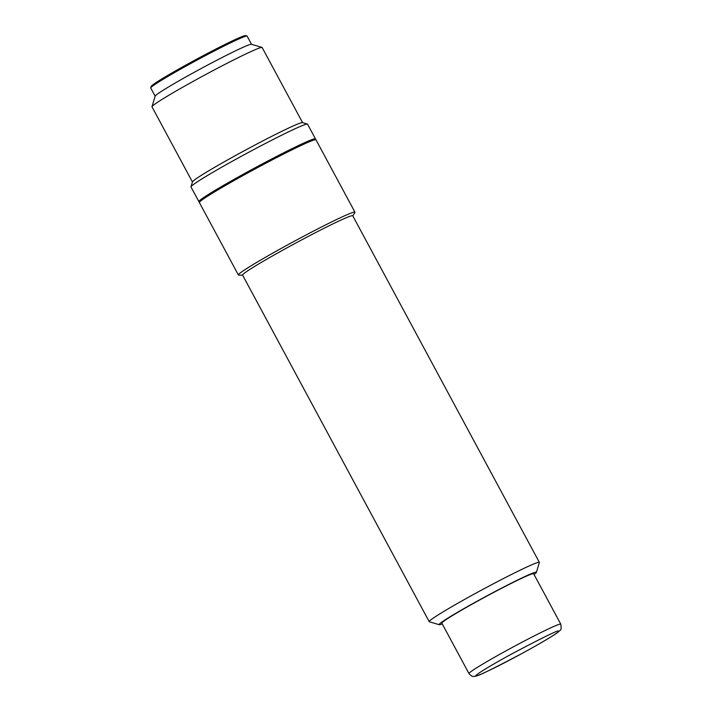 <?xml version="1.0" encoding="UTF-8"?>
<svg xmlns="http://www.w3.org/2000/svg" width="712" height="712" viewBox="0 0 712 712"><rect width="100%" height="100%" fill="white"/><g stroke="black" fill="none" stroke-linecap="round" stroke-linejoin="round"><path stroke-width="1.07" d="M533.626 573.721A52.127 2.483 151.7 0 0 533.315 573.623A52.127 2.483 151.7 0 0 484.382 597.413A52.127 2.483 151.7 0 0 441.832 623.142L468.986 673.57A52.127 2.483 -28.3 0 1 511.536 647.84A52.127 2.483 -28.3 0 1 560.469 624.05A52.127 2.483 -28.3 0 1 560.78 624.148L533.626 573.721M155.136 96.191L150.73 87.994A54.735 2.608 -28.3 0 1 150.721 87.861L151.149 86.455A53.694 2.554 -28.3 0 1 193.103 61.099A53.694 2.554 -28.3 0 1 244.269 35.805A53.694 2.554 -28.3 0 1 245.587 35.6L246.993 36.018A54.735 2.608 -28.3 0 1 247.108 36.098L251.523 44.295M150.721 87.861A54.735 2.608 -28.3 0 1 193.495 62.015A54.735 2.608 -28.3 0 1 245.658 36.232A54.735 2.608 -28.3 0 1 246.993 36.018M192.436 181.96L151.985 106.836A62.549 2.982 -28.3 0 1 151.985 106.675L155.163 96.111A54.735 2.608 -28.3 0 1 197.936 70.274A54.735 2.608 -28.3 0 1 250.099 44.482A54.735 2.608 -28.3 0 1 251.443 44.278L262.007 47.428A62.549 2.982 -28.3 0 1 262.141 47.526L302.591 122.642M151.985 106.675A62.549 2.982 -28.3 0 1 200.864 77.145A62.549 2.982 -28.3 0 1 260.476 47.668A62.549 2.982 -28.3 0 1 262.007 47.428M199.574 201.727A66.198 3.151 -28.3 0 1 198.888 201.63L190.985 186.962A66.198 3.151 -28.3 0 1 190.985 186.793L192.463 181.863A62.549 2.982 -28.3 0 1 241.35 152.332A62.549 2.982 -28.3 0 1 300.962 122.856A62.549 2.982 -28.3 0 1 302.493 122.615L307.424 124.093A66.198 3.151 -28.3 0 1 307.566 124.191L315.46 138.858A66.198 3.151 -28.3 0 1 315.167 139.481M190.985 186.793A66.198 3.151 -28.3 0 1 242.712 155.536A66.198 3.151 -28.3 0 1 305.804 124.342A66.198 3.151 -28.3 0 1 307.424 124.093M198.888 201.63A66.198 3.151 -28.3 0 1 249.236 170.96A66.198 3.151 -28.3 0 1 313.707 139.018A66.198 3.151 -28.3 0 1 315.46 138.858M539.349 562.355L352.734 215.772A62.549 2.982 151.7 0 0 351.069 215.923A62.549 2.982 151.7 0 0 290.158 246.103A62.549 2.982 151.7 0 0 242.578 275.081L429.202 621.665A62.549 2.982 -28.3 0 1 476.773 592.687A62.549 2.982 -28.3 0 1 537.685 562.507A62.549 2.982 -28.3 0 1 539.349 562.355A62.549 2.982 -28.3 0 1 539.358 562.516L536.385 572.377A55.251 2.634 -28.3 0 1 534.044 574.486M352.796 215.878L354.87 212.523A66.198 3.151 151.7 0 0 354.95 212.194L315.959 139.775A66.198 3.151 151.7 0 0 315.817 139.677L314.41 139.258A65.157 3.106 151.7 0 0 312.817 139.507A65.157 3.106 151.7 0 0 250.713 170.204A65.157 3.106 151.7 0 0 199.796 200.971L199.378 202.377A66.198 3.151 151.7 0 0 199.378 202.546L238.369 274.957A66.198 3.151 151.7 0 0 238.689 275.081L242.641 275.188M315.817 139.677A66.198 3.151 151.7 0 0 314.197 139.935A66.198 3.151 151.7 0 0 251.105 171.12A66.198 3.151 151.7 0 0 199.378 202.377M354.95 212.194A66.198 3.151 151.7 0 0 353.188 212.345A66.198 3.151 151.7 0 0 288.716 244.287A66.198 3.151 151.7 0 0 238.369 274.957M442.25 623.917A55.251 2.634 -28.3 0 1 440.55 624.495A55.251 2.634 -28.3 0 1 439.197 624.709A55.251 2.634 -28.3 0 1 479.95 599.655A55.251 2.634 -28.3 0 1 534.917 572.368A55.251 2.634 -28.3 0 1 536.385 572.377M439.197 624.709L429.327 621.763A62.549 2.982 -28.3 0 1 429.202 621.665M476.328 675.777C473.231 676.712 482.104 670.108 512.4 653.58C543.042 637.4 558.368 629.915 558.377 631.117C561.474 630.182 552.601 636.786 522.305 653.304C491.663 669.485 476.337 676.978 476.328 675.777M468.986 673.57C470.908 675.839 472.581 676.783 474.005 676.4C475.812 676.115 475.563 677.005 491.903 669.12C507.371 661.475 523.284 652.975 539.652 643.621C557.532 633.128 557.763 632.559 559.988 630.396C561.172 630.245 561.43 628.162 560.78 624.148"/></g></svg>
